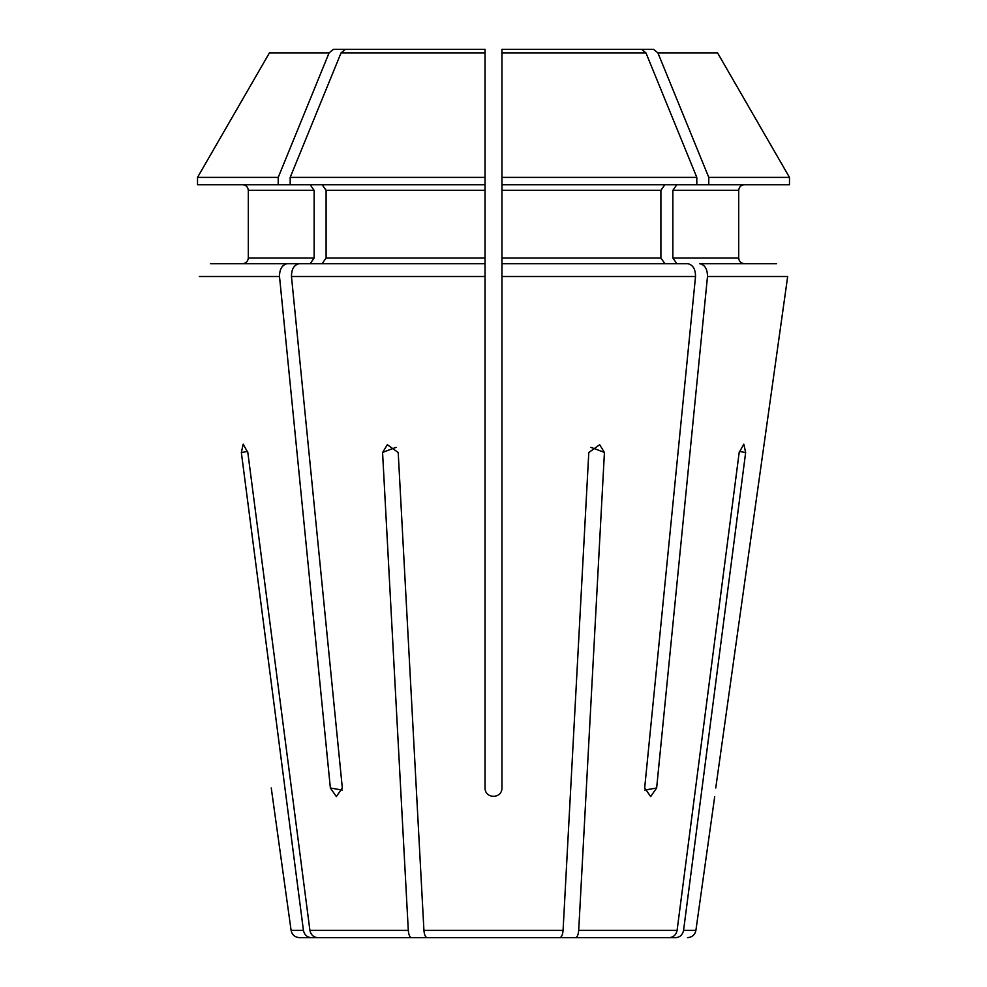 <?xml version="1.0" encoding="UTF-8"?>
<svg xmlns="http://www.w3.org/2000/svg" width="987" height="987" viewBox="0 0 987 987"><rect width="100%" height="100%" fill="white"/><g stroke="black" fill="none" stroke-linecap="round" stroke-linejoin="round"><path stroke-width="1.48" d="M376.244 937.65L311.176 937.65C306.994 937.243 304.415 934.812 303.428 930.371L241.346 452.502L243.184 444.175L247.823 452.502L309.906 930.371C310.893 934.812 313.471 937.243 317.654 937.65L411.505 937.65C409.778 937.243 408.704 934.812 408.297 930.371L382.574 452.502L387.323 444.718L398.205 452.502L423.929 930.371C424.336 934.812 425.409 937.243 427.137 937.65L559.863 937.65C561.591 937.243 562.664 934.812 563.071 930.371L588.795 452.502L599.677 444.718L604.426 452.502L578.703 930.371C578.296 934.812 577.222 937.243 575.495 937.65L669.346 937.65C673.529 937.243 676.107 934.812 677.094 930.371L739.177 452.502L743.816 444.175L745.654 452.502L683.572 930.371C682.585 934.812 680.006 937.243 675.824 937.65L610.756 937.65M310.152 184.705L314.137 190.355L314.137 258.026L310.152 263.665L287.414 263.665C282.171 264.738 279.531 269.019 279.506 276.52L330.361 787.984L336.345 796.571L342.329 787.984L291.473 276.52C291.498 269.019 294.138 264.738 299.369 263.665L485.036 263.665L485.036 276.52L485.036 263.665L322.107 263.665L326.105 258.026L326.105 190.355L322.107 184.705M271.252 787.984L291.103 930.371C292.041 934.825 294.829 937.255 299.48 937.65L311.176 937.65L299.48 937.65M787.675 276.52L715.748 787.984C714.366 799.063 714.366 799.063 715.748 787.984C714.366 799.063 714.366 799.063 715.748 787.984L787.675 276.52L707.494 276.52C707.469 269.019 704.829 264.738 699.586 263.665L776.498 263.665L699.586 263.665M664.893 184.705L660.895 190.355L660.895 258.026L664.893 263.665L501.964 263.665L687.631 263.665C692.862 264.738 695.502 269.019 695.527 276.52L644.671 787.984L650.655 796.571L656.639 787.984L707.494 276.52M291.473 276.52L485.036 276.52L485.036 787.984C485.049 799.063 501.964 799.063 501.964 787.984L501.964 263.665L501.964 276.52L695.527 276.52M485.036 263.665L485.036 49.35L345.376 49.35L341.046 52.879L290.19 177.389L485.036 177.389L485.036 184.705L197.523 184.705L197.523 177.389L269.439 52.879L329.09 52.879L333.409 49.35L377.873 49.35M329.09 52.879L278.223 177.389L197.523 177.389L269.439 52.879M335.568 49.35L333.409 49.35M310.152 263.665L242.666 263.665C246.01 263.258 247.897 261.382 248.305 258.026C247.897 261.382 246.01 263.258 242.666 263.665M287.414 263.665L210.502 263.665M314.137 190.355L248.305 190.355C247.91 186.975 246.034 185.1 242.666 184.705C246.034 185.1 247.91 186.975 248.305 190.355L248.305 258.026L314.137 258.026M278.223 177.389L278.223 184.705M535.596 937.65L575.495 937.65M399.982 49.35L411.949 49.35M451.404 937.65L411.505 937.65M708.777 177.389L708.777 184.705L789.477 184.705L789.477 177.389L717.561 52.879L789.477 177.389L708.777 177.389L657.91 52.879L653.591 49.35L571.3 49.35M645.954 52.879L501.964 52.879L501.964 49.35L641.624 49.35L645.954 52.879L696.81 177.389L501.964 177.389L501.964 49.35M653.591 49.35L617.294 49.35M676.848 184.705L672.863 190.355L738.695 190.355C739.103 186.999 740.99 185.124 744.334 184.705C740.99 185.124 739.103 186.999 738.695 190.355L738.695 258.026C739.09 261.395 740.966 263.27 744.334 263.665C740.966 263.27 739.09 261.395 738.695 258.026L672.863 258.026L676.848 263.665M708.777 184.705L501.964 184.705L501.964 263.665M672.863 190.355L672.863 258.026M696.81 177.389L696.81 184.705M501.964 177.389L501.964 184.705M290.19 177.389L290.19 184.705M247.651 451.466A1754.035 1620.518 90 0 0 241.346 452.502M279.506 276.52L199.325 276.52M303.428 930.371L291.103 930.371M408.297 930.371L309.906 930.371M563.071 930.371L423.929 930.371M677.094 930.371L578.703 930.371M714.699 796.645L695.897 930.371L683.572 930.371M657.91 52.879L717.561 52.879M660.895 190.355L501.964 190.355M660.895 258.026L501.964 258.026M341.046 52.879L485.036 52.879M485.036 190.355L326.105 190.355M485.036 258.026L326.105 258.026M656.639 787.984A1754.035 1240.289 90 0 1 644.684 790.069M396.095 447.382A1754.035 671.246 90 0 0 382.574 452.502M590.905 447.382A1754.035 671.246 90 0 1 604.426 452.502M739.349 451.466A1754.035 1620.518 90 0 1 745.654 452.502M330.361 787.984A1754.035 1240.289 90 0 0 342.316 790.069M695.897 930.371C694.959 934.825 692.171 937.255 687.52 937.65"/></g></svg>
